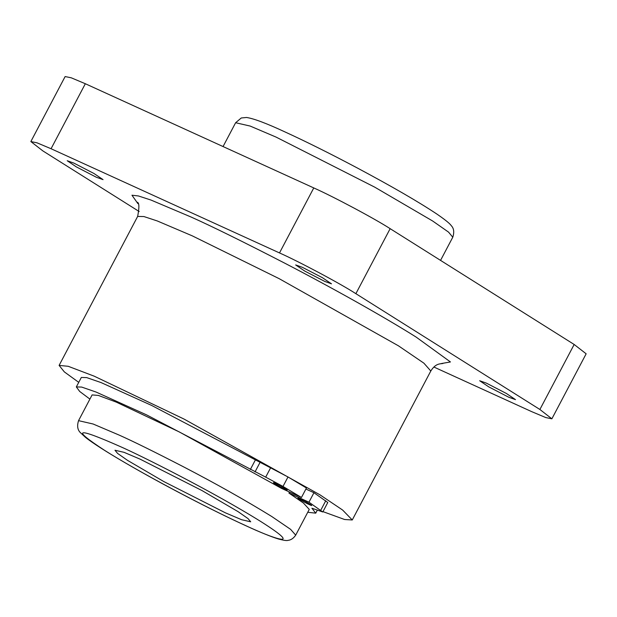 <?xml version="1.0" encoding="UTF-8"?>
<svg xmlns="http://www.w3.org/2000/svg" width="617" height="617" viewBox="0 0 617 617"><rect width="100%" height="100%" fill="white"/><g stroke="black" fill="none" stroke-linecap="round" stroke-linejoin="round"><path stroke-width="0.93" d="M89.905 399.099L79.693 391.456L76.331 386.928L81.675 387.075L96.067 392.05L146.723 414.948L265.688 477.142L283.002 486.435L301.458 497.479L281.421 488.34L179.285 431.931L116.266 402.114L98.388 395.435L92.11 394.919L78.544 420.655C76.917 425.869 77.526 429.856 80.372 432.625L85.462 437.345C99.769 448.814 143.622 474.18 187.128 496.793C209.232 508.292 228.992 518.018 246.399 525.977C260.551 532.44 271.218 536.775 278.39 538.98C283.766 540.399 286.959 540.862 287.977 540.369C290.939 540.083 293.515 538.34 295.697 535.147L290.592 529.34L271.727 516.491C245.188 500.14 215.734 483.558 183.365 466.745C154.227 451.721 132.763 441.147 118.965 435.008L93.098 424.002L78.544 420.655M295.697 535.147L309.264 509.411L303.425 503.04L288.918 493.052L308.955 502.192L322.791 511.979L311.909 508.223L315.742 513.159L307.76 512.272M289.466 492.011L288.918 493.052M78.745 382.355L64.338 371.897L59.109 365.411L68.202 366.29L94.2 376.177L184.036 419.066L319.907 494.788L342.605 510.028L352.261 519.969L344.618 519.506L322.969 511.632M283.002 486.435L288 476.964L151.72 405.477L101.057 382.571L86.673 377.596L81.328 377.457L76.331 386.928M288 476.964L306.448 488.001L301.458 497.479M305.901 489.05L313.945 492.721L308.955 502.192M322.791 511.979L327.781 502.508L313.945 492.721M284.553 489.034C292.35 492.844 280.804 485.579 276.038 483.666C268.241 479.856 279.794 487.122 284.553 489.034L287.082 489.929M276.038 483.666L273.508 482.772M309.094 504.475C316.883 508.285 305.338 501.019 300.572 499.107C292.782 495.297 304.328 502.562 309.094 504.475L311.616 505.369M300.572 499.107L298.042 498.212M137.892 203.625L131.961 195.219L138.409 195.959L150.957 200.039L190.838 216.922C211.184 225.969 242.851 241.571 285.818 263.729C328.043 285.656 382.532 315.858 416.159 337.106L450.449 361.955L441.248 363.567M433.882 367.03L531.669 411.632L545.752 417.562L551.876 418.812L539.89 409.48L574.165 344.479L390.152 228.668C375.182 218.927 333.18 196.522 313.775 187.93L85.331 83.735L71.248 77.804L65.124 76.562L30.85 141.563L36.981 142.812L51.064 148.736L279.501 252.931C298.906 261.523 340.908 283.928 355.878 293.677L539.89 409.48M139.203 211.538L42.835 150.887L30.85 141.563M508.832 397.263L488.749 386.867L479.671 380.743L486.343 383.111L506.434 393.499L515.504 399.631L508.832 397.263M96.383 177.264L76.3 166.868L67.222 160.736L73.893 163.112L93.977 173.5L103.054 179.632L96.383 177.264M324.82 281.452L304.736 271.064L295.659 264.932L302.33 267.3L322.413 277.696L331.491 283.828L324.82 281.452M551.876 418.812L586.15 353.803L574.165 344.479M225.429 512.835L241.602 519.715L250.695 521.805L248.065 518.627L238.123 511.678L201.898 490.507L140.244 459.218L124.071 452.338L114.978 450.248L117.608 453.426L127.549 460.375L163.775 481.545L225.429 512.835M119.798 446.353C75.968 427.003 70.893 428.329 104.574 450.333C137.252 471.103 204.844 507.105 245.875 525.699C271.303 537.739 306.688 550.603 261.099 521.72C213.366 491.872 140.152 455.199 119.798 446.353M265.688 477.142L270.686 467.663M260.012 462.465L255.014 471.943M250.355 469.483L255.345 460.012M320.778 510.213L325.768 500.734M59.109 365.411L137.645 216.444L143.915 216.552L157.289 220.963L192.219 235.825L279.154 278.66L398.443 345.821L423.902 363.174L430.805 371.01L352.261 519.969M223.061 146.553L235.625 122.729L250.178 126.069L276.046 137.082L374.704 187.144L432.656 221.009L448.559 232.131L452.778 237.221L440.553 260.397M313.775 187.93L279.501 252.931M355.878 293.677L390.152 228.668M51.064 148.736L85.331 83.735M315.742 513.159L317.323 510.151M136.997 202.222C139.257 202.245 139.473 206.988 137.645 216.444M430.805 371.01C435.594 363.359 439.875 363.945 442.906 363.506M235.625 122.729L241.27 117.978L246.53 117.477C253.68 118.518 266.498 123.338 284.977 131.922C306.233 141.655 330.265 153.633 357.081 167.863C391.972 186.473 418.581 201.882 436.921 214.084C449.407 222.652 450.695 224.92 451.274 225.66C453.904 228.367 454.405 232.223 452.778 237.221"/></g></svg>
